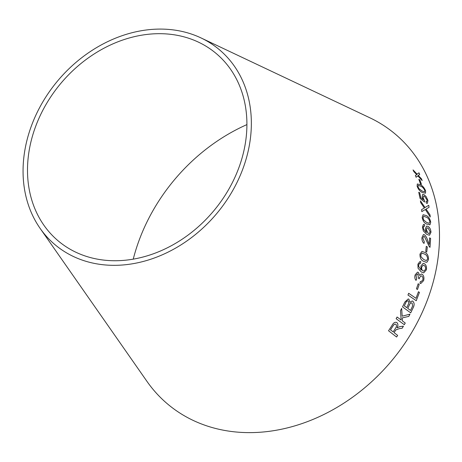 <?xml version="1.0" encoding="UTF-8"?>
<svg xmlns="http://www.w3.org/2000/svg" width="462" height="462" viewBox="0 0 462 462"><rect width="100%" height="100%" fill="white"/><g stroke="black" fill="none" stroke-linecap="round" stroke-linejoin="round"><path stroke-width="0.69" d="M133.241 259.153A171.587 139.368 130.2 0 1 246.91 124.607M200.953 37.901L369.71 117.723A176.548 143.393 130.2 0 1 390.979 361.613A176.548 143.393 130.2 0 1 146.962 381.375L40.079 228.32A127.506 103.563 130.2 0 1 24.295 153.834A127.506 103.563 130.2 0 1 200.953 37.901A127.506 103.563 130.2 0 1 216.314 214.045A127.506 103.563 130.2 0 1 40.079 228.32M418.947 172.788L417.122 174.214L413.08 169.924L413.808 171.581L416.73 174.671L415.413 175.468L416.106 177.252L417.856 175.889L422.158 180.561L421.494 178.829L418.254 175.421L419.698 174.486L418.947 172.788M419.854 179.868L418.838 179.343L420.42 183.818L421.436 184.344L419.854 179.868L418.809 179.366M422.435 192.567L425.514 193.197L425.629 190.904C424.278 187.682 422.476 185.608 420.224 184.685L417.296 183.968L417.128 186.284C418.428 189.547 420.201 191.643 422.435 192.567M423.186 199.653L420.813 197.759L419.721 192.787L418.745 192.256L420.079 198.469L424.59 202.015L424.439 200.623L423.163 197.898L423.44 196.084L424.468 196.263L427.079 200L426.773 201.588L425.999 201.565L426.397 203.24L427.448 203.303L427.922 200.456L426.183 196.645L423.995 194.606L422.614 194.392L422.176 196.997L423.186 199.653L420.813 197.759M429.065 207.334L428.73 205.267L425.028 207.536L420.42 200.826L420.709 202.645L424.382 208.027L421.61 209.581L421.818 211.613L425.34 209.511L430.243 216.99L430.041 214.928L426.045 209.072L429.065 207.334L428.701 205.278M426.651 224.082L430.001 224.717L430.717 222.222C429.995 218.717 428.47 216.482 426.131 215.523L423.1 214.743L422.164 217.342C422.828 220.871 424.324 223.117 426.651 224.082M429.62 224.867L430.001 224.717L430.717 222.222M426.461 232.577L423.492 229.117L423.238 227.587L423.683 226.224L424.59 226.132L424.497 224.474L423.504 224.376L422.424 226.969L423.325 230.896L426.813 234.442L429.521 235.239L430.977 232.265C430.792 229.504 429.833 227.552 428.101 226.409L426.634 226.085L425.398 228.678L426.461 232.577L423.521 229.112L423.267 227.581L423.96 226.109M424.041 243.422L424.295 241.782L422.811 238.132L423.706 236.33L424.411 236.475L429.313 246.714L430.007 247.332L430.607 238.432L429.62 237.838L429.215 244.433L427.789 240.852C427.044 238.144 425.952 236.128 424.52 234.8L423.423 234.557L421.962 237.583C421.8 240.188 422.499 242.134 424.041 243.422M427.315 246.951L426.276 246.333L425.71 251.455L426.744 252.079L427.315 246.951L426.247 246.338M423.429 261.244L426.183 262.277L427.079 262.081L428.493 259.563C428.545 255.925 427.362 253.546 424.936 252.431L421.968 251.409L419.97 254.094C419.866 257.744 421.021 260.123 423.429 261.244M424.445 263.744L423.163 263.34L420.882 266.02L421.223 270.027L418.664 266.412L418.711 264.836L419.519 263.45L420.536 263.386L420.801 261.683L419.952 261.515L417.891 264.195L418.052 268.226L421.217 271.945L423.7 272.863L426.391 269.825C426.796 266.99 426.143 264.963 424.445 263.744L423.146 263.34M421.223 270.027L418.641 266.412L418.688 264.841L419.49 263.455L420.536 263.386M415.13 274.89C414.518 277.177 414.818 279.013 416.025 280.399L416.724 278.875L415.973 275.427L417.325 273.92L417.908 274.116L418.399 278.066L419.236 278.863L419.473 277.622L421.107 275.849L421.846 276.097C422.863 276.963 423.175 278.28 422.765 280.053L420.992 281.687L420.339 281.56L419.952 283.298L420.795 283.529L423.608 280.642C424.307 277.876 423.879 275.774 422.308 274.341L421.338 273.978L419.565 275.439L418.41 272.441L417.521 272.153L415.13 274.89M419.196 284.465L418.174 283.76L416.447 288.819L417.469 289.518L419.196 284.465L418.145 283.76M407.958 295.039L416.245 300.733L419.438 292.417L418.462 291.747L415.973 298.302L408.668 293.283L407.958 295.039M404.868 302.004L402.529 306.872L410.695 312.872L413.074 307.923C414.506 305.151 414.454 302.939 412.918 301.299L412.231 300.976L409.846 302.31L408.928 299.214L408.229 298.937L404.868 302.004M409.956 314.148L402.177 316.193L401.669 308.385L400.49 310.689L401.132 319.999L397.077 317.024L396.13 318.699L404.308 324.699L405.249 323.025L402.419 320.94L402.263 317.908L408.812 316.395L409.956 314.148M397.025 327.829L397.002 327.818C398.169 325.6 398.152 323.868 396.956 322.62L396.979 322.632C395.183 321.731 393.543 322.632 392.059 325.34L388.53 330.763L396.581 337.017L397.649 335.406L394.074 332.634L395.917 329.88L399.509 328.574L402.194 328.234L403.442 326.155L399.948 326.622L397.025 327.829C398.192 325.612 398.175 323.879 396.979 322.632L396.5 322.361M28.69 153.575A122.545 99.532 130.2 0 1 198.475 42.157A122.545 99.532 130.2 0 1 213.236 211.446A122.545 99.532 130.2 0 1 43.855 225.161A122.545 99.532 130.2 0 1 28.69 153.575M396.558 337L397.626 335.395L394.051 332.623L395.894 329.868L399.509 328.574M399.491 328.563L402.194 328.234M402.171 328.222L403.418 326.143M396.956 322.62L396.488 322.355M393.15 331.912L390.465 329.833L392.971 325.953C393.867 324.382 394.854 323.839 395.922 324.318C396.771 325.433 396.592 326.801 395.403 328.424L393.15 331.912L390.488 329.845L392.995 325.964C393.89 324.393 394.877 323.85 395.946 324.33L395.68 324.18M404.285 324.688L405.226 323.013L402.396 320.928L402.235 317.902L408.789 316.383L409.933 314.137M401.645 308.379L402.177 316.193M397.054 317.013L401.132 319.999M409.846 302.31L408.905 299.203L408.217 298.937M410.672 312.866L413.074 307.923M413.051 307.917C414.478 305.139 414.426 302.933 412.895 301.293L412.918 301.299M412.895 301.293L412.214 300.976M404.308 305.861L405.572 303.268C406.237 301.334 407.143 300.583 408.293 301.01L408.812 303.159L406.797 307.68L404.308 305.861L405.549 303.263C406.214 301.328 407.12 300.577 408.269 300.999M407.871 300.802L408.293 301.01M407.738 308.379L409.199 305.382C409.933 303.39 410.909 302.627 412.127 303.095L412.618 306.011L410.574 310.447L407.738 308.379L409.17 305.376C409.909 303.384 410.885 302.622 412.098 303.089M411.677 302.876L412.127 303.095M410.574 310.447L407.767 308.385M406.797 307.68L404.331 305.867M416.216 300.727L419.438 292.417M419.415 292.417L418.433 291.747M408.639 293.278L415.973 298.302M417.44 289.518L419.167 284.459M419.565 275.439L418.41 272.441L417.509 272.153M415.996 280.399L416.724 278.875M416.701 278.875L415.973 275.427M415.95 275.427L417.325 273.92M419.207 278.857L419.473 277.622M419.444 277.622L421.107 275.849M420.992 281.687L420.339 281.566M420.784 283.529L423.608 280.642M423.579 280.642C424.283 277.87 423.85 275.774 422.285 274.336L421.321 273.978M423.683 272.863L426.362 269.825C426.767 266.99 426.12 264.963 424.416 263.744M420.507 263.392L419.49 263.455L420.507 263.392L420.801 261.683M420.772 261.683L419.935 261.521M423.885 271.096L422.863 270.796C421.8 270.022 421.408 268.734 421.685 266.932L423.175 265.176L424.151 265.488C425.277 266.199 425.739 267.475 425.542 269.311L423.885 271.096L422.892 270.796C421.829 270.027 421.436 268.74 421.714 266.932L423.175 265.176M426.172 262.277L427.079 262.081M427.05 262.081L428.493 259.563M428.465 259.569C428.517 255.925 427.333 253.551 424.907 252.437L424.936 252.431M424.907 252.437L421.95 251.409M421.061 256.866L420.784 254.66L422.037 253.089L424.676 254.129C426.455 254.793 427.448 256.422 427.65 259.026L426.316 260.58L423.723 259.534L421.061 256.866L420.813 254.654L422.066 253.089M423.723 259.534L421.09 256.866M426.316 260.58L423.752 259.534M426.715 252.079L427.286 246.956M424.012 243.428L424.295 241.782M424.266 241.788L422.811 238.132M422.782 238.138L423.706 236.33M429.978 247.337L430.607 238.432M430.578 238.444L429.591 237.849M427.789 240.852L429.215 244.433M427.76 240.858C427.015 238.149 425.924 236.134 424.491 234.806L424.52 234.8M424.491 234.806L423.411 234.563M429.504 235.239L430.948 232.27C430.763 229.51 429.804 227.558 428.072 226.415L428.101 226.409M428.072 226.415L426.622 226.091M424.561 226.143L424.497 224.474M424.468 224.486L423.487 224.382M429.21 233.524L428.049 233.293L426.276 229.562L427.084 227.858L428.182 228.101L430.134 231.785L429.221 233.518L428.078 233.287L426.305 229.556L427.113 227.853M429.602 224.873L429.972 224.728M430.688 222.234C429.966 218.728 428.441 216.493 426.103 215.535L426.131 215.523M426.103 215.535L423.082 214.743M423.683 219.976L422.99 217.856L423.631 216.32L426.264 217.163C427.945 217.723 429.152 219.248 429.868 221.737L429.152 223.279L426.553 222.424L423.683 219.976L423.019 217.845L423.631 216.32M426.553 222.424L423.712 219.964M429.152 223.279L426.582 222.413M430.214 217.001L430.012 214.94L426.016 209.084L429.036 207.346M420.391 200.843L425.028 207.536M421.789 211.625L425.34 209.511M420.784 197.776L419.721 192.787M419.692 192.804L418.716 192.273M424.561 202.027L424.439 200.623M424.411 200.641L423.163 197.898M423.14 197.915L423.44 196.084M426.761 201.594L426.004 201.582M427.437 203.315L427.922 200.456M427.893 200.473L426.183 196.645M426.155 196.662L423.995 194.606M423.966 194.623L422.597 194.398M425.485 193.214L425.629 190.904M425.6 190.922C424.249 187.699 422.447 185.626 420.195 184.702L420.224 184.685M420.195 184.702L417.284 183.98M424.555 191.822L422.014 191.043L418.999 188.739L417.948 186.781L418.133 185.412L420.68 186.192C422.274 186.729 423.642 188.15 424.786 190.448L424.572 191.817L422.043 191.025L419.028 188.727L417.977 186.763L418.162 185.395M421.413 184.361L419.825 179.885M419.675 174.509L418.924 172.805M413.057 169.941L417.122 174.214M415.39 175.491L416.73 174.671M416.077 177.269L417.856 175.889M422.135 180.578L421.494 178.829M421.465 178.852L418.254 175.421"/></g></svg>
